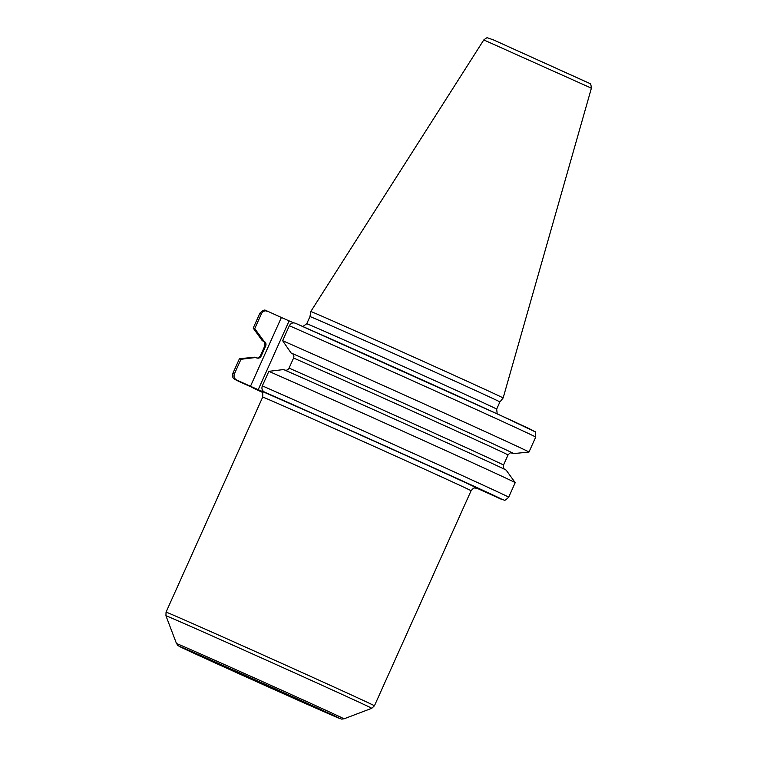 <?xml version="1.0" encoding="UTF-8"?>
<svg xmlns="http://www.w3.org/2000/svg" width="757" height="757" viewBox="0 0 757 757"><rect width="100%" height="100%" fill="white"/><g stroke="black" fill="none" stroke-linecap="round" stroke-linejoin="round"><path stroke-width="1.14" d="M503.14 397.974L503.14 397.974A105.441 0.653 -155.8 0 0 426.522 362.84A105.441 0.653 -155.8 0 0 318.669 314.789A105.441 0.653 24.2 0 0 310.786 311.524L483.789 39.941L588.284 86.771L591.368 88.285L503.14 397.974L499.904 401.948A104.116 0.643 -155.8 0 0 499.904 401.939A104.116 0.643 -155.8 0 0 424.289 367.268A104.116 0.643 -155.8 0 0 317.751 319.804A104.116 0.643 24.2 0 0 309.963 316.587L310.786 311.524M260.919 391.151C260.843 392.306 263.218 389.685 262.698 397.094A114.231 0.71 -155.8 0 1 271.233 400.623A114.231 0.71 -155.8 0 1 388.123 452.695A114.231 0.71 -155.8 0 1 471.081 490.744C473.011 488.502 474.175 487.593 474.592 488.01L477.288 488.284A118.991 0.738 -155.8 0 0 394.539 450.339A118.991 0.738 -155.8 0 0 274.488 396.772L281.434 399.743M515.205 482.663A151.173 0.937 -155.8 0 0 421.848 439.751A151.173 0.937 -155.8 0 0 268.858 371.337L283.591 369.558A137.85 0.852 -155.8 0 1 422.595 431.736A137.85 0.852 -155.8 0 1 506.206 470.192L515.205 482.663A151.173 0.937 -155.8 0 0 515.205 482.663L508.685 497.207C503.433 502.165 505.326 499.658 501.248 499.213L476.55 488.038M268.858 371.337L262.329 385.862C261.392 388.644 262.121 390.707 264.505 392.069L281.415 399.772M253.207 388.104L262.092 392.202A146.413 0.908 24.2 0 1 253.207 388.104L261.733 391.795M238.578 381.254L261.657 391.719M238.852 381.386A146.413 0.908 24.2 0 1 236.619 380.014L250.472 386.288L281.396 317.476L293.621 322.87M274.498 396.782L250.472 386.288M531.982 430.326A146.413 0.908 -155.8 0 0 452.714 393.649A146.413 0.908 -155.8 0 0 295.429 323.258C292.827 322.368 290.802 323.192 289.344 325.728L282.626 340.688L291.048 352.951A137.85 0.852 -155.8 0 1 431.32 415.707A137.85 0.852 -155.8 0 1 513.662 453.594A137.85 0.852 -155.8 0 1 512.707 453.273L511.978 452.951M295.429 323.258L501.285 415.744L534.414 431.462C535.369 430.97 535.805 432.843 535.701 437.082A151.173 0.937 -155.8 0 0 443.034 394.463A151.173 0.937 -155.8 0 0 289.344 325.728M291.048 352.951L291.937 353.349C293.735 354.371 294.284 355.932 293.593 358.014L289.051 368.11C287.944 370.022 286.42 370.637 284.471 369.955M311.789 706.054L202.923 656.962L311.789 706.054M236.619 380.014C234.235 378.651 233.506 376.579 234.443 373.807L240.972 359.282L255.705 357.503L256.755 357.976M256.585 357.91C258.544 358.581 260.067 357.966 261.174 356.064L265.707 345.968C266.398 343.867 265.849 342.315 264.051 341.303L254.74 328.642A151.173 0.937 -155.8 0 0 253.198 328.103A151.173 0.937 -155.8 0 0 253.207 328.112L259.925 313.143A151.173 0.937 24.2 0 1 261.468 313.682L254.74 328.642M261.468 313.682C262.925 311.136 264.959 310.313 267.543 311.212L281.396 317.476M259.925 313.143C266.123 307.191 265.366 311.827 267.353 311.127L267.543 311.212M253.179 388.095L252.658 387.641M513.662 453.594L528.963 452.043A151.173 0.937 -155.8 0 0 528.982 452.043A151.173 0.937 -155.8 0 0 436.316 409.423A151.173 0.937 -155.8 0 0 282.626 340.688M263.947 341.521A137.85 0.852 24.2 0 1 262.206 340.593A137.85 0.852 24.2 0 1 263.171 340.896M240.972 359.282A151.173 0.937 -155.8 0 0 239.439 358.733L254.749 357.181A137.85 0.852 24.2 0 1 255.705 357.503M239.439 358.733A151.173 0.937 -155.8 0 0 239.43 358.742L232.901 373.267A151.173 0.937 24.2 0 1 234.443 373.807M584.792 81.245L493.526 39.932M499.904 401.939L496.677 409.102A104.116 0.643 -155.8 0 0 421.062 374.431A104.116 0.643 -155.8 0 0 314.534 326.967A104.116 0.643 24.2 0 0 306.746 323.75L302.847 326.532M501.058 499.137A146.413 0.908 -155.8 0 0 421.791 462.461A146.413 0.908 -155.8 0 0 264.505 392.069M265.092 392.713A118.991 0.738 -155.8 0 0 261.033 391.218M508.685 497.207A151.173 0.937 -155.8 0 0 416.019 454.588A151.173 0.937 -155.8 0 0 262.329 385.862M258.184 389.732L289.108 320.921M262.698 397.094L166.048 612.139A114.231 0.71 24.2 0 1 174.593 615.668A114.231 0.71 24.2 0 1 291.473 667.75A114.231 0.71 24.2 0 1 374.431 705.789L471.081 490.744M176.495 643.554C179.674 647.244 174.47 643.545 181.822 647.632C197.52 655.221 308.459 705.136 333.818 716.018L341.672 719.112L344.009 718.838A91.824 0.568 -155.8 0 0 277.573 688.368A91.824 0.568 -155.8 0 0 183.355 646.393A91.824 0.568 -155.8 0 0 176.495 643.554L165.944 615.782A112.84 0.7 24.2 0 1 174.375 619.264A112.84 0.7 24.2 0 1 290.149 670.853A112.84 0.7 24.2 0 1 371.782 708.287L374.431 705.789M333.752 715.99A88.465 0.549 -155.8 0 0 291.672 696.289A88.465 0.549 -155.8 0 0 185.607 648.938A88.465 0.549 -155.8 0 0 227.696 668.639A88.465 0.549 -155.8 0 0 333.752 715.99M512.054 452.96A136.837 0.842 -155.8 0 0 436.458 418.034A136.837 0.842 -155.8 0 0 291.937 353.349M512.167 452.998C511.098 453.462 511.306 451.267 508.032 454.976A133.27 0.823 -155.8 0 0 428.377 418.328A133.27 0.823 -155.8 0 0 293.593 358.014M508.032 454.976L503.49 465.063A133.27 0.823 -155.8 0 0 423.844 428.415A133.27 0.823 -155.8 0 0 289.051 368.11M256.245 357.787C257.172 357.304 257.134 359.528 260.38 355.809A133.27 0.823 24.2 0 1 261.174 356.064M260.38 355.809L264.912 345.712A133.27 0.823 24.2 0 1 265.707 345.968M483.789 39.941C486.212 38.001 487.461 37.311 487.555 37.85L493.469 39.903L589.741 83.44C590.498 82.958 591.047 84.576 591.368 88.285M309.963 316.587L306.746 323.75M165.944 615.782L166.048 612.139M344.009 718.838L371.782 708.287M232.901 373.267C232.058 379.352 234.055 377.857 234.433 379.077L238.72 381.329M535.701 437.082L528.982 452.043M504.758 469.472C504.37 468.337 502.913 469.993 503.49 465.063M264.912 345.712C264.78 342.117 264.363 340.65 263.644 341.303M262.206 340.593L253.207 328.112M497.188 413.871L496.677 409.102"/></g></svg>
